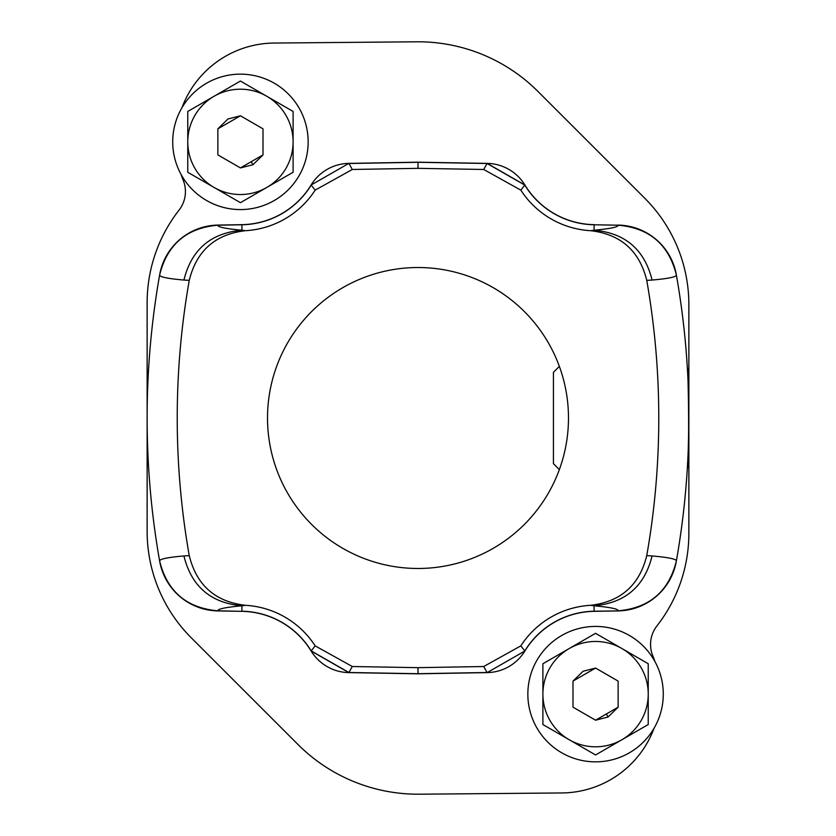 <?xml version="1.0" encoding="UTF-8"?>
<svg xmlns="http://www.w3.org/2000/svg" width="836" height="836" viewBox="0 0 836 836"><rect width="100%" height="100%" fill="white"/><g stroke="black" fill="none" stroke-linecap="round" stroke-linejoin="round"><path stroke-width="1.25" d="M550.057 490.147A150.48 150.48 0 0 1 345.853 550.057A150.48 150.48 0 0 1 285.943 345.853A150.48 150.48 0 0 1 490.147 285.943A150.48 150.48 0 0 1 550.057 490.147M159.655 274.866A823.888 823.888 0 0 0 159.645 274.929C159.31 276.894 167.399 278.607 183.92 280.05L189.249 280.373C196.533 250.81 215.239 234.247 245.376 230.694A88.971 88.971 0 0 0 315.172 190.127L352.301 169.478L418 168.339L483.699 169.478L520.828 190.127A88.971 88.971 0 0 0 590.624 230.694L594.03 230.224C625.203 232.972 644.556 249.577 652.08 280.05L646.75 280.373C639.467 250.81 620.761 234.247 590.624 230.694M189.249 280.373A793.792 793.792 0 0 0 189.249 555.626C196.533 585.19 215.239 601.753 245.376 605.306L241.97 605.776C225.595 607.302 217.559 608.974 217.872 610.803L241.876 611.335A82.816 82.816 0 0 1 311.117 650.993A45.144 45.144 0 0 0 348.863 672.614L352.301 666.522L315.172 645.873A88.971 88.971 0 0 0 245.376 605.306M646.75 280.373A793.792 793.792 0 0 1 646.75 555.626C639.467 585.19 620.761 601.753 590.624 605.306A88.971 88.971 0 0 0 520.828 645.873L483.699 666.522L418 667.661L352.301 666.522M418 168.339L418 162.184L348.863 163.386L311.117 185.007A45.144 45.144 0 0 1 348.863 163.386A45.144 45.144 0 0 0 311.117 185.007A82.816 82.816 0 0 1 241.876 224.665L217.893 225.083A60.192 60.192 0 0 0 159.666 274.804C167.252 244.373 186.658 227.8 217.893 225.083L217.872 225.197C217.559 227.026 225.595 228.698 241.97 230.224L245.376 230.694M418 667.661L418 673.816L487.137 672.614L524.883 650.993A45.144 45.144 0 0 1 487.137 672.614A45.144 45.144 0 0 0 524.883 650.993A82.816 82.816 0 0 1 594.124 611.335L618.107 610.917L594.124 611.335A82.816 82.816 0 0 0 524.883 650.993M181.966 107.687A99.317 99.317 0 0 1 274.177 43.044L416.516 41.8A169.76 169.76 0 0 1 538.039 91.521L644.796 198.268A150.48 150.48 0 0 1 688.864 304.68L688.864 418A823.888 823.888 0 0 1 676.355 561.071L676.355 561.071A823.888 823.888 0 0 0 687.328 468.411L687.641 462.245C689.721 440.729 687.944 364.486 687.328 367.589A823.888 823.888 0 0 0 676.355 274.929L676.334 274.804A60.192 60.192 0 0 0 618.107 225.083A60.192 60.192 0 0 1 676.334 274.804A823.888 823.888 0 0 1 676.334 274.814M646.75 555.626L652.08 555.95C644.556 586.423 625.203 603.028 594.03 605.776L594.124 611.335M559.347 366.367L553.432 372.323L553.432 463.677L559.347 469.633M652.08 555.95C668.601 557.393 676.69 559.096 676.355 561.071L676.334 561.196A823.888 823.888 0 0 0 676.334 561.186M654.975 661.631A99.317 99.317 0 0 0 652.822 655.873A30.096 30.096 0 0 1 656.939 625.903A150.48 150.48 0 0 0 688.864 533.222L688.864 418A823.888 823.888 0 0 0 687.683 373.755L687.328 367.589A823.888 823.888 0 0 0 676.355 274.919L676.355 274.929C676.69 276.904 668.601 278.607 652.08 280.05M687.328 468.411C688.018 471.316 689.993 395.313 687.683 373.755M241.876 611.335L217.893 610.917C186.658 608.2 167.252 591.627 159.666 561.196A60.192 60.192 0 0 0 217.893 610.917L241.876 611.335A82.816 82.816 0 0 1 311.117 650.993L348.863 672.614L418 673.816M181.025 174.369A99.317 99.317 0 0 0 183.178 180.127A30.096 30.096 0 0 1 179.061 210.097A150.48 150.48 0 0 0 147.136 302.778L147.136 531.32A150.48 150.48 0 0 0 191.204 637.732L297.961 744.479A169.76 169.76 0 0 0 419.484 794.2L561.823 792.956A99.317 99.317 0 0 0 654.034 728.313M618.128 225.197C649.363 227.914 668.779 244.499 676.355 274.929L676.355 274.929C668.779 244.499 649.373 227.925 618.128 225.197C618.441 227.026 610.405 228.698 594.03 230.224L594.124 224.779L618.128 225.197L594.124 224.779A82.931 82.931 0 0 1 524.809 185.101L524.883 185.007A45.144 45.144 0 0 0 487.137 163.386L483.699 169.478M183.92 280.05C191.444 249.577 210.797 232.972 241.97 230.224L241.876 224.665A82.816 82.816 0 0 0 311.117 185.007M189.249 555.626L183.92 555.95C167.399 557.393 159.31 559.106 159.645 561.071L159.645 561.071A823.888 823.888 0 0 1 159.645 274.929L159.666 274.804M217.893 610.917L217.872 610.803C186.637 608.085 167.221 591.501 159.645 561.071C167.221 591.501 186.627 608.075 217.872 610.803M183.92 555.95C191.444 586.423 210.797 603.028 241.97 605.776L241.876 611.22A82.931 82.931 0 0 1 311.191 650.899L311.117 650.993M553.432 438.795L553.432 396.358M524.883 185.007A82.816 82.816 0 0 0 594.124 224.665A82.816 82.816 0 0 1 524.883 185.007L487.137 163.386L418 162.184M520.828 645.873L524.809 650.899A82.931 82.931 0 0 1 594.124 611.22L618.107 610.917A60.192 60.192 0 0 0 676.334 561.196A60.192 60.192 0 0 1 618.107 610.917M590.624 605.306L594.03 605.776C610.405 607.302 618.441 608.974 618.128 610.803L618.128 610.803C649.363 608.085 668.779 591.501 676.355 561.071L676.334 561.196M542.898 694.131L542.898 663.732L569.232 648.527A52.668 52.668 0 0 1 621.9 648.527L648.234 663.732L648.234 694.131A52.668 52.668 0 0 1 621.9 739.745L648.234 724.54L648.234 694.131A52.668 52.668 0 0 0 621.9 648.527L595.566 633.322L569.232 648.527A52.668 52.668 0 0 0 542.898 694.131L542.898 724.54L569.232 739.745A52.668 52.668 0 0 1 542.898 694.131M595.566 754.95L569.232 739.745A52.668 52.668 0 0 0 621.9 739.745L595.566 754.95M597.845 669.385L595.566 668.068L583.079 671.266L572.994 681.1L595.566 668.068L572.994 681.1L572.994 697.694M618.138 683.723L618.138 681.1L603.77 672.813M593.299 718.887L595.566 720.204L618.138 707.172L618.138 690.578M572.994 704.549L572.994 707.172L587.363 715.459M608.065 717.006L595.566 720.204L572.994 707.172L572.994 681.1L572.994 707.172L595.566 720.204L606.393 713.954L608.065 717.006L618.138 707.172L606.393 713.954M618.138 707.172L618.138 681.1L595.566 668.068L618.138 681.1L618.138 707.172M654.996 661.673A67.716 67.716 0 0 0 563.109 634.712A67.716 67.716 0 0 0 536.137 726.599A67.716 67.716 0 0 0 628.035 753.56A67.716 67.716 0 0 0 654.996 661.673M187.766 141.869L187.766 111.46L214.1 96.255A52.668 52.668 0 0 1 266.768 96.255L293.102 111.46L293.102 141.869A52.668 52.668 0 0 1 266.768 187.473L293.102 172.268L293.102 141.869A52.668 52.668 0 0 0 266.768 96.255L240.434 81.05L214.1 96.255A52.668 52.668 0 0 0 187.766 141.869L187.766 172.268L214.1 187.473A52.668 52.668 0 0 1 187.766 141.869M240.434 202.678L214.1 187.473A52.668 52.668 0 0 0 266.768 187.473L240.434 202.678M242.701 117.113L240.434 115.796L227.935 118.994L217.862 128.828L240.434 115.796L217.862 128.828L217.862 145.422M263.006 131.451L263.006 128.828L248.637 120.541M238.155 166.615L240.434 167.931L263.006 154.9L263.006 138.306M217.862 152.277L217.862 154.9L232.23 163.198M252.921 164.734L240.434 167.931L217.862 154.9L217.862 128.828L217.862 154.9L240.434 167.931L251.26 161.682L252.921 164.734L263.006 154.9L251.26 161.682M263.006 154.9L263.006 128.828L240.434 115.796L263.006 128.828L263.006 154.9M299.863 109.401A67.716 67.716 0 0 0 207.965 82.44A67.716 67.716 0 0 0 181.004 174.327A67.716 67.716 0 0 0 272.891 201.288A67.716 67.716 0 0 0 299.863 109.401M520.828 190.127L524.809 185.101L487.075 163.501L418 162.299L348.925 163.501L352.301 169.478M315.172 645.873L311.191 650.899L348.925 672.499L418 673.701L487.075 672.499L483.699 666.522M676.355 274.929L676.334 274.804A60.192 60.192 0 0 0 618.107 225.083L618.107 225.083M159.645 561.071A823.888 823.888 0 0 1 159.645 274.929C167.221 244.499 186.627 227.925 217.872 225.197L241.876 224.779A82.931 82.931 0 0 0 311.191 185.101L315.172 190.127M159.645 274.929C167.221 244.499 186.637 227.914 217.872 225.197L217.872 225.197M676.355 561.071C668.779 591.501 649.373 608.075 618.128 610.803"/></g></svg>
